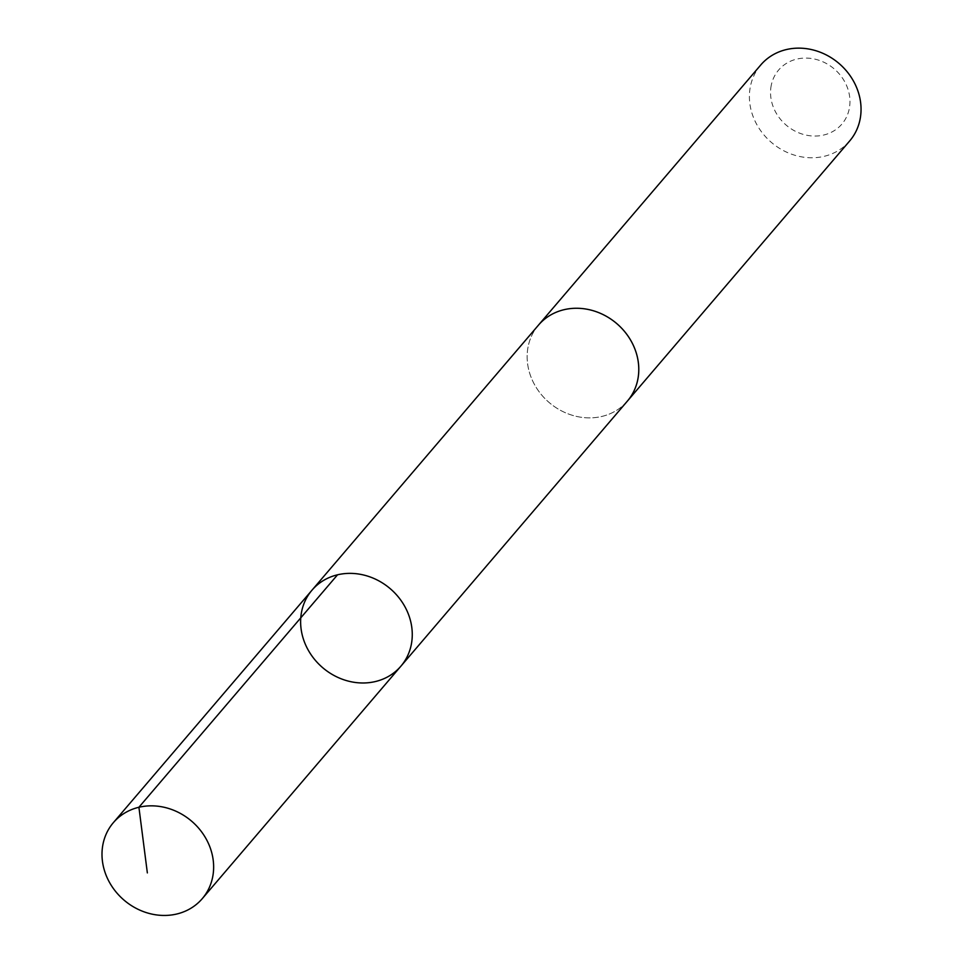 <?xml version="1.0" encoding="UTF-8"?>
<svg xmlns="http://www.w3.org/2000/svg" width="963" height="963" viewBox="0 0 963 963"><rect width="100%" height="100%" fill="white"/><g stroke="black" fill="none" stroke-linecap="round" stroke-linejoin="round"><path stroke-width="0.72" stroke-dasharray="4.82 3.61" d="M311.988 590.187A58.478 51.966 -139.5 0 0 322.689 667.684A58.478 51.966 -139.5 0 0 400.909 666.167M627.419 401.053A58.466 51.954 40.5 0 1 561.73 410.984A58.466 51.954 40.5 0 1 527.628 349.629A58.466 51.954 40.5 0 1 538.51 325.085M626.72 401.872A58.478 51.966 40.5 0 1 561.188 410.707A58.478 51.966 40.5 0 1 527.616 349.629A58.478 51.966 40.5 0 1 537.811 325.903M849.679 140.947A58.478 51.966 40.5 0 1 783.978 150.878A58.478 51.966 40.5 0 1 749.876 89.511A58.478 51.966 40.5 0 1 760.758 64.966M770.882 87.513A41.602 36.967 40.5 0 1 834.44 69.107A41.602 36.967 40.5 0 1 825.435 134.579A41.602 36.967 40.5 0 1 770.882 87.513"/><path stroke-width="1.44" d="M537.811 325.903A58.478 51.966 40.5 0 1 538.51 325.073A58.466 51.954 40.5 0 1 604.21 315.154A58.466 51.954 40.5 0 1 638.3 376.497A58.466 51.954 40.5 0 1 627.419 401.053L400.909 666.167A58.478 51.966 -139.5 0 0 411.791 641.611A58.478 51.966 -139.5 0 0 377.689 580.256A58.478 51.966 -139.5 0 0 311.988 590.187A58.478 51.966 -139.5 0 0 322.689 667.684A58.478 51.966 -139.5 0 0 400.909 666.167A58.478 51.966 -139.5 0 0 411.791 641.611A58.478 51.966 -139.5 0 0 377.689 580.256A58.478 51.966 -139.5 0 0 311.988 590.187L113.357 822.655A58.478 51.966 40.5 0 1 179.058 812.724A58.478 51.966 40.5 0 1 213.16 874.079A58.478 51.966 40.5 0 1 202.278 898.635A58.478 51.966 40.5 0 1 136.577 908.566A58.478 51.966 40.5 0 1 102.475 847.211A58.478 51.966 40.5 0 1 113.357 822.655M311.988 590.187L538.51 325.085A58.478 51.966 40.5 0 1 616.729 323.556A58.478 51.966 40.5 0 1 627.431 401.053A58.478 51.966 40.5 0 1 626.72 401.872M538.51 325.073L760.758 64.966A58.478 51.966 40.5 0 1 838.978 63.438A58.478 51.966 40.5 0 1 849.679 140.947L627.431 401.053M147.351 872.899L138.913 807.259L337.544 574.803M400.909 666.167L202.278 898.635"/></g></svg>
